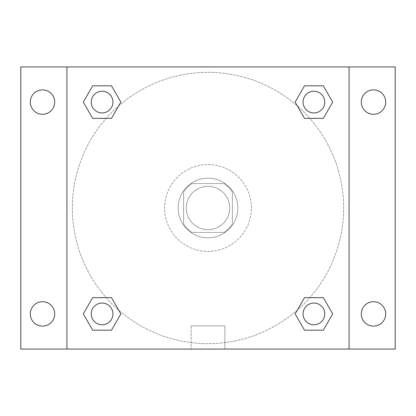 <?xml version="1.0" encoding="UTF-8"?>
<svg xmlns="http://www.w3.org/2000/svg" width="416" height="416" viewBox="0 0 416 416"><rect width="100%" height="100%" fill="white"/><g stroke="black" fill="none" stroke-linecap="round" stroke-linejoin="round"><path stroke-width="0.31" stroke-dasharray="2.08 1.56" d="M229.705 208A21.705 21.705 0 0 0 197.148 189.202A21.705 21.705 0 0 0 197.148 226.798A21.705 21.705 0 0 0 229.705 208A21.705 21.705 0 0 0 197.148 189.202A21.705 21.705 0 0 0 197.148 226.798A21.705 21.705 0 0 0 229.705 208M223.922 232.419L192.078 232.419A29.151 29.151 0 0 1 183.581 223.922L183.581 192.078A29.151 29.151 0 0 1 192.078 183.581L223.922 183.581A29.151 29.151 0 0 1 232.419 192.078L232.419 223.922A29.151 29.151 0 0 1 223.922 232.419L192.078 232.419A29.151 29.151 0 0 1 183.581 223.922L183.581 192.078A29.151 29.151 0 0 1 192.078 183.581L223.922 183.581A29.151 29.151 0 0 1 232.419 192.078L232.419 223.922A29.151 29.151 0 0 1 223.922 232.419M208 178.157A29.843 29.843 0 0 1 233.844 222.924A29.843 29.843 0 0 1 182.156 222.924A29.843 29.843 0 0 1 208 178.157A29.843 29.843 0 0 0 178.157 208A29.843 29.843 0 0 0 208 237.843A29.843 29.843 0 0 0 237.843 208A29.843 29.843 0 0 0 208 178.157M251.41 208A43.41 43.41 0 0 0 186.295 170.409A43.41 43.41 0 0 0 186.295 245.591A43.41 43.41 0 0 0 251.41 208A43.41 43.41 0 0 0 186.295 170.409A43.41 43.41 0 0 0 186.295 245.591A43.41 43.41 0 0 0 251.41 208M42.505 326.128A12.21 12.21 0 0 0 53.076 307.814A12.21 12.21 0 0 0 31.933 307.814A12.21 12.21 0 0 0 42.505 326.128M373.495 326.128A12.21 12.21 0 0 0 384.067 307.814A12.21 12.21 0 0 0 362.924 307.814A12.21 12.21 0 0 0 373.495 326.128M373.495 114.291A12.21 12.21 0 0 0 384.067 95.976A12.21 12.21 0 0 0 362.924 95.976A12.21 12.21 0 0 0 373.495 114.291M42.505 114.291A12.21 12.21 0 0 0 53.076 95.976A12.21 12.21 0 0 0 31.933 95.976A12.21 12.21 0 0 0 42.505 114.291M20.8 66.924L395.2 66.924L395.2 349.076L20.8 349.076L20.8 66.924M66.924 66.924L349.076 66.924L349.076 349.076L66.924 349.076L66.924 66.924L349.076 66.924L349.076 349.076L66.924 349.076L66.924 66.924L66.924 349.076M222.924 66.924L193.076 66.924L222.924 66.924M224.895 349.076L191.105 349.076L224.895 349.076L191.105 349.076L224.895 349.076L224.895 325.9L191.105 325.9L224.895 325.9L191.105 325.9L224.895 325.9L224.895 349.076M343.652 208A135.652 135.652 0 0 0 140.176 90.522A135.652 135.652 0 0 0 140.176 325.478A135.652 135.652 0 0 0 343.652 208A135.652 135.652 0 0 0 140.176 90.522A135.652 135.652 0 0 0 140.176 325.478A135.652 135.652 0 0 0 343.652 208M112.934 313.919A10.852 10.852 0 0 0 96.658 304.517A10.852 10.852 0 0 0 96.658 323.315A10.852 10.852 0 0 0 112.934 313.919A10.852 10.852 0 0 0 96.658 304.517A10.852 10.852 0 0 0 96.658 323.315A10.852 10.852 0 0 0 112.934 313.919A10.852 10.852 0 0 0 96.658 304.517A10.852 10.852 0 0 0 96.658 323.315A10.852 10.852 0 0 0 112.934 313.919M324.771 102.081A10.852 10.852 0 0 0 308.49 92.685A10.852 10.852 0 0 0 308.49 111.483A10.852 10.852 0 0 0 324.771 102.081A10.852 10.852 0 0 0 308.49 92.685A10.852 10.852 0 0 0 308.49 111.483A10.852 10.852 0 0 0 324.771 102.081A10.852 10.852 0 0 0 308.49 92.685A10.852 10.852 0 0 0 308.49 111.483A10.852 10.852 0 0 0 324.771 102.081M112.934 102.081A10.852 10.852 0 0 0 96.658 92.685A10.852 10.852 0 0 0 96.658 111.483A10.852 10.852 0 0 0 112.934 102.081A10.852 10.852 0 0 0 96.658 92.685A10.852 10.852 0 0 0 96.658 111.483A10.852 10.852 0 0 0 112.934 102.081A10.852 10.852 0 0 0 96.658 92.685A10.852 10.852 0 0 0 96.658 111.483A10.852 10.852 0 0 0 112.934 102.081M303.066 313.919A10.852 10.852 0 0 1 319.342 304.517A10.852 10.852 0 0 1 319.342 323.315A10.852 10.852 0 0 1 303.066 313.919A10.852 10.852 0 0 1 319.342 304.517A10.852 10.852 0 0 1 319.342 323.315A10.852 10.852 0 0 1 303.066 313.919M66.924 208L66.924 193.076L66.924 208M349.076 208L349.076 193.076L349.076 208M349.076 66.924L349.076 349.076M92.685 330.195L83.288 313.919L92.685 297.638L83.288 313.919L92.685 330.195M111.483 297.638L120.879 313.919L111.483 330.195L120.879 313.919L111.483 297.638M304.517 118.362L295.121 102.081L304.517 85.805L295.121 102.081L304.517 118.362M323.315 85.805L332.712 102.081L323.315 118.362L332.712 102.081L323.315 85.805M92.685 118.362L83.288 102.081L92.685 85.805L83.288 102.081L92.685 118.362M111.483 85.805L120.879 102.081L111.483 118.362L120.879 102.081L111.483 85.805M304.517 330.195L295.121 313.919L304.517 297.638L295.121 313.919L304.517 330.195M323.315 297.638L332.712 313.919L323.315 330.195L332.712 313.919L323.315 297.638M324.771 313.919A10.852 10.852 0 0 0 308.49 304.517A10.852 10.852 0 0 0 308.49 323.315A10.852 10.852 0 0 0 324.771 313.919M191.105 325.9L191.105 349.076L191.105 325.9"/><path stroke-width="0.62" d="M20.8 66.924L395.2 66.924L395.2 349.076L20.8 349.076L20.8 66.924M373.495 89.872A12.21 12.21 0 0 1 385.705 102.081A12.21 12.21 0 0 1 373.495 114.291A12.21 12.21 0 0 1 361.286 102.081A12.21 12.21 0 0 1 373.495 89.872M373.495 301.709A12.21 12.21 0 0 1 385.705 313.919A12.21 12.21 0 0 1 373.495 326.128A12.21 12.21 0 0 1 361.286 313.919A12.21 12.21 0 0 1 373.495 301.709M42.505 301.709A12.21 12.21 0 0 1 54.714 313.919A12.21 12.21 0 0 1 42.505 326.128A12.21 12.21 0 0 1 30.295 313.919A12.21 12.21 0 0 1 42.505 301.709M42.505 89.872A12.21 12.21 0 0 1 54.714 102.081A12.21 12.21 0 0 1 42.505 114.291A12.21 12.21 0 0 1 30.295 102.081A12.21 12.21 0 0 1 42.505 89.872M92.685 297.638L111.483 297.638L120.879 313.919L111.483 330.195L92.685 330.195L83.288 313.919L92.685 297.638L111.483 297.638L92.685 297.638M304.517 85.805L323.315 85.805L332.712 102.081L323.315 118.362L304.517 118.362L295.121 102.081L304.517 85.805L323.315 85.805L304.517 85.805M66.924 349.076L66.924 66.924M349.076 66.924L349.076 349.076M92.685 85.805L111.483 85.805L120.879 102.081L111.483 118.362L92.685 118.362L83.288 102.081L92.685 85.805L111.483 85.805L92.685 85.805M304.517 297.638L323.315 297.638L332.712 313.919L323.315 330.195L304.517 330.195L295.121 313.919L304.517 297.638L323.315 297.638L304.517 297.638M323.315 330.195L304.517 330.195L323.315 330.195M324.771 313.919A10.852 10.852 0 0 0 308.49 304.517A10.852 10.852 0 0 0 308.49 323.315A10.852 10.852 0 0 0 324.771 313.919M111.483 330.195L92.685 330.195L111.483 330.195M112.934 313.919A10.852 10.852 0 0 0 96.658 304.517A10.852 10.852 0 0 0 96.658 323.315A10.852 10.852 0 0 0 112.934 313.919M323.315 118.362L304.517 118.362L323.315 118.362M324.771 102.081A10.852 10.852 0 0 0 308.49 92.685A10.852 10.852 0 0 0 308.49 111.483A10.852 10.852 0 0 0 324.771 102.081M111.483 118.362L92.685 118.362L111.483 118.362M112.934 102.081A10.852 10.852 0 0 0 96.658 92.685A10.852 10.852 0 0 0 96.658 111.483A10.852 10.852 0 0 0 112.934 102.081"/></g></svg>
